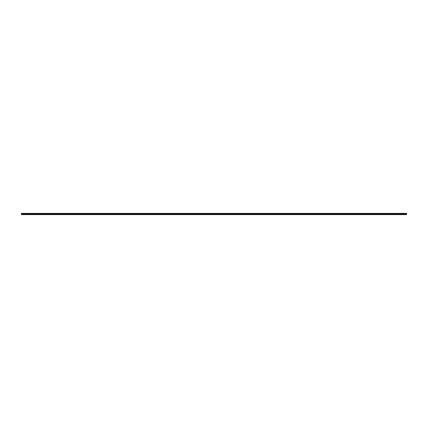 <?xml version="1.0" encoding="UTF-8"?>
<svg xmlns="http://www.w3.org/2000/svg" width="428" height="428" viewBox="0 0 428 428"><rect width="100%" height="100%" fill="white"/><g stroke="black" fill="none" stroke-linecap="round" stroke-linejoin="round"><path stroke-width="0.32" stroke-dasharray="2.14 1.6" d="M214 214.107L213.492 214.107L214 214.107M214 214.61L213.695 214.61L214 214.61M219.425 214.107L218.917 214.107L219.425 214.107M219.425 214.61L219.12 214.61L219.425 214.61M224.85 214.107L225.358 214.107L224.85 214.107M224.85 214.61L225.155 214.61L224.85 214.61M230.275 214.107L229.766 214.107L230.275 214.107M230.275 214.61L229.97 214.61L230.275 214.61M235.7 214.107L235.191 214.107L235.7 214.107M235.7 214.61L235.395 214.61L235.7 214.61M241.125 214.107L240.616 214.107L241.125 214.107M241.125 214.61L240.82 214.61L241.125 214.61M246.555 214.107L246.041 214.107L246.555 214.107M246.555 214.61L246.244 214.61L246.555 214.61M251.98 214.107L251.471 214.107L251.98 214.107M251.98 214.61L251.675 214.61L251.98 214.61M257.405 214.107L256.896 214.107L257.405 214.107M257.405 214.61L257.1 214.61L257.405 214.61M262.829 214.107L263.338 214.107L262.829 214.107M262.829 214.61L262.524 214.61L262.829 214.61M268.254 214.107L267.746 214.107L268.254 214.107M268.254 214.61L267.949 214.61L268.254 214.61M273.679 214.107L273.171 214.107L273.679 214.107M273.679 214.61L273.374 214.61L273.679 214.61M279.104 214.107L278.596 214.107L279.104 214.107M279.104 214.61L278.799 214.61L279.104 214.61M284.529 214.107L284.021 214.107L284.529 214.107M284.529 214.61L284.224 214.61L284.529 214.61M289.954 214.107L289.446 214.107L289.954 214.107M289.954 214.61L289.649 214.61L289.954 214.61M295.379 214.107L294.871 214.107L295.379 214.107M295.379 214.61L295.074 214.61L295.379 214.61M300.804 214.107L300.296 214.107L300.804 214.107M300.804 214.61L300.499 214.61L300.804 214.61M306.229 214.107L306.742 214.107L306.229 214.107M306.229 214.61L306.534 214.61L306.229 214.61M311.659 214.107L311.145 214.107L311.659 214.107M311.659 214.61L311.349 214.61L311.659 214.61M317.084 214.107L317.592 214.107L317.084 214.107M317.084 214.61L317.389 214.61L317.084 214.61M322.509 214.107L322 214.107L322.509 214.107M322.509 214.61L322.204 214.61L322.509 214.61M327.934 214.107L327.425 214.107L327.934 214.107M327.934 214.61L327.629 214.61L327.934 214.61M333.359 214.107L332.85 214.107L333.359 214.107M333.359 214.61L333.054 214.61L333.359 214.61M338.783 214.107L338.275 214.107L338.783 214.107M338.783 214.61L338.478 214.61L338.783 214.61M344.208 214.107L343.7 214.107L344.208 214.107M344.208 214.61L343.903 214.61L344.208 214.61M349.633 214.107L350.141 214.107L349.633 214.107M349.633 214.61L349.938 214.61L349.633 214.61M355.058 214.107L355.566 214.107L355.058 214.107M355.058 214.61L355.363 214.61L355.058 214.61M360.483 214.107L360.991 214.107L360.483 214.107M360.483 214.61L360.788 214.61L360.483 214.61M365.908 214.107L365.4 214.107L365.908 214.107M365.908 214.61L365.603 214.61L365.908 214.61M371.333 214.107L371.846 214.107L371.333 214.107M371.333 214.61L371.028 214.61L371.333 214.61M376.763 214.107L376.249 214.107L376.763 214.107M376.763 214.61L376.453 214.61L376.763 214.61M382.188 214.107L381.68 214.107L382.188 214.107M382.188 214.61L381.883 214.61L382.188 214.61M387.613 214.107L387.105 214.107L387.613 214.107M387.613 214.61L387.918 214.61L387.613 214.61M393.038 214.107L393.546 214.107L393.038 214.107M393.038 214.61L393.343 214.61L393.038 214.61M398.463 214.107L398.971 214.107L398.463 214.107M398.463 214.61L398.768 214.61L398.463 214.61M403.888 214.107L404.396 214.107L403.888 214.107M403.888 214.61L404.192 214.61L403.888 214.61M29.537 214.107L29.029 214.107L29.537 214.107M29.537 214.61L29.232 214.61L29.537 214.61M34.962 214.107L35.471 214.107L34.962 214.107M34.962 214.61L35.267 214.61L34.962 214.61M40.387 214.107L40.895 214.107L40.387 214.107M40.387 214.61L40.692 214.61L40.387 214.61M45.812 214.107L46.32 214.107L45.812 214.107M45.812 214.61L46.117 214.61L45.812 214.61M51.237 214.107L51.751 214.107L51.237 214.107M51.237 214.61L51.547 214.61L51.237 214.61M56.667 214.107L56.154 214.107L56.667 214.107M56.667 214.61L56.362 214.61L56.667 214.61M62.092 214.107L61.584 214.107L62.092 214.107M62.092 214.61L61.787 214.61L62.092 214.61M67.517 214.107L67.009 214.107L67.517 214.107M67.517 214.61L67.212 214.61L67.517 214.61M72.942 214.107L72.434 214.107L72.942 214.107M72.942 214.61L72.637 214.61L72.942 214.61M78.367 214.107L78.875 214.107L78.367 214.107M78.367 214.61L78.672 214.61L78.367 214.61M83.792 214.107L83.283 214.107L83.792 214.107M83.792 214.61L83.487 214.61L83.792 214.61M89.217 214.107L89.725 214.107L89.217 214.107M89.217 214.61L89.522 214.61L89.217 214.61M94.642 214.107L94.133 214.107L94.642 214.107M94.642 214.61L94.337 214.61L94.642 214.61M100.066 214.107L100.575 214.107L100.066 214.107M100.066 214.61L100.371 214.61L100.066 214.61M105.491 214.107L104.983 214.107L105.491 214.107M105.491 214.61L105.186 214.61L105.491 214.61M110.916 214.107L111.424 214.107L110.916 214.107M110.916 214.61L110.611 214.61L110.916 214.61M116.341 214.107L116.855 214.107L116.341 214.107M116.341 214.61L116.651 214.61L116.341 214.61M121.771 214.107L121.258 214.107L121.771 214.107M121.771 214.61L121.466 214.61L121.771 214.61M127.196 214.107L126.688 214.107L127.196 214.107M127.196 214.61L126.891 214.61L127.196 214.61M132.621 214.107L133.129 214.107L132.621 214.107M132.621 214.61L132.926 214.61L132.621 214.61M138.046 214.107L138.554 214.107L138.046 214.107M138.046 214.61L138.351 214.61L138.046 214.61M143.471 214.107L142.963 214.107L143.471 214.107M143.471 214.61L143.166 214.61L143.471 214.61M148.896 214.107L148.388 214.107L148.896 214.107M148.896 214.61L148.591 214.61L148.896 214.61M154.321 214.107L153.812 214.107L154.321 214.107M154.321 214.61L154.016 214.61L154.321 214.61M159.746 214.107L160.254 214.107L159.746 214.107M159.746 214.61L160.051 214.61L159.746 214.61M165.171 214.107L164.662 214.107L165.171 214.107M165.171 214.61L164.866 214.61L165.171 214.61M170.595 214.107L170.087 214.107L170.595 214.107M170.595 214.61L170.291 214.61L170.595 214.61M176.02 214.107L175.512 214.107L176.02 214.107M176.02 214.61L175.715 214.61L176.02 214.61M181.445 214.107L181.959 214.107L181.445 214.107M181.445 214.61L181.756 214.61L181.445 214.61M186.876 214.107L186.367 214.107L186.876 214.107M186.876 214.61L186.571 214.61L186.876 214.61M192.3 214.107L191.792 214.107L192.3 214.107M192.3 214.61L191.995 214.61L192.3 214.61M197.725 214.107L197.217 214.107L197.725 214.107M197.725 214.61L197.42 214.61L197.725 214.61M203.15 214.107L202.642 214.107L203.15 214.107M203.15 214.61L202.845 214.61L203.15 214.61M208.575 214.107L208.067 214.107L208.575 214.107M208.575 214.61L208.27 214.61L208.575 214.61M24.112 214.107L23.604 214.107L24.112 214.107M24.112 214.61L23.808 214.61L24.112 214.61M214 213.39L213.492 213.39L214 213.39M219.425 213.39L218.917 213.39L219.425 213.39M224.85 213.39L225.358 213.39L224.85 213.39M230.275 213.39L229.766 213.39L230.275 213.39M235.7 213.39L235.191 213.39L235.7 213.39M241.125 213.39L240.616 213.39L241.125 213.39M246.555 213.39L246.041 213.39L246.555 213.39M251.98 213.39L251.471 213.39L251.98 213.39M257.405 213.39L256.896 213.39L257.405 213.39M262.829 213.39L263.338 213.39L262.829 213.39M268.254 213.39L267.746 213.39L268.254 213.39M273.679 213.39L273.171 213.39L273.679 213.39M279.104 213.39L278.596 213.39L279.104 213.39M284.529 213.39L284.021 213.39L284.529 213.39M289.954 213.39L289.446 213.39L289.954 213.39M295.379 213.39L294.871 213.39L295.379 213.39M300.804 213.39L300.296 213.39L300.804 213.39M306.229 213.39L306.742 213.39L306.229 213.39M311.659 213.39L311.145 213.39L311.659 213.39M317.084 213.39L317.592 213.39L317.084 213.39M322.509 213.39L322 213.39L322.509 213.39M327.934 213.39L327.425 213.39L327.934 213.39M333.359 213.39L332.85 213.39L333.359 213.39M338.783 213.39L338.275 213.39L338.783 213.39M344.208 213.39L343.7 213.39L344.208 213.39M349.633 213.39L350.141 213.39L349.633 213.39M355.058 213.39L355.566 213.39L355.058 213.39M360.483 213.39L360.991 213.39L360.483 213.39M365.908 213.39L365.4 213.39L365.908 213.39M371.333 213.39L371.846 213.39L371.333 213.39M376.763 213.39L376.249 213.39L376.763 213.39M382.188 213.39L381.68 213.39L382.188 213.39M387.613 213.39L387.105 213.39L387.613 213.39M393.038 213.39L393.546 213.39L393.038 213.39M398.463 213.39L398.971 213.39L398.463 213.39M403.888 213.39L404.396 213.39L403.888 213.39M29.537 213.39L29.029 213.39L29.537 213.39M34.962 213.39L35.471 213.39L34.962 213.39M40.387 213.39L40.895 213.39L40.387 213.39M45.812 213.39L46.32 213.39L45.812 213.39M51.237 213.39L51.751 213.39L51.237 213.39M56.667 213.39L56.154 213.39L56.667 213.39M62.092 213.39L61.584 213.39L62.092 213.39M67.517 213.39L67.009 213.39L67.517 213.39M72.942 213.39L72.434 213.39L72.942 213.39M78.367 213.39L78.875 213.39L78.367 213.39M83.792 213.39L83.283 213.39L83.792 213.39M89.217 213.39L89.725 213.39L89.217 213.39M94.642 213.39L94.133 213.39L94.642 213.39M100.066 213.39L100.575 213.39L100.066 213.39M105.491 213.39L104.983 213.39L105.491 213.39M110.916 213.39L111.424 213.39L110.916 213.39M116.341 213.39L116.855 213.39L116.341 213.39M121.771 213.39L121.258 213.39L121.771 213.39M127.196 213.39L126.688 213.39L127.196 213.39M132.621 213.39L133.129 213.39L132.621 213.39M138.046 213.39L138.554 213.39L138.046 213.39M143.471 213.39L142.963 213.39L143.471 213.39M148.896 213.39L148.388 213.39L148.896 213.39M154.321 213.39L153.812 213.39L154.321 213.39M159.746 213.39L160.254 213.39L159.746 213.39M165.171 213.39L164.662 213.39L165.171 213.39M170.595 213.39L170.087 213.39L170.595 213.39M176.02 213.39L175.512 213.39L176.02 213.39M181.445 213.39L181.959 213.39L181.445 213.39M186.876 213.39L186.367 213.39L186.876 213.39M192.3 213.39L191.792 213.39L192.3 213.39M197.725 213.39L197.217 213.39L197.725 213.39M203.15 213.39L202.642 213.39L203.15 213.39M208.575 213.39L208.067 213.39L208.575 213.39M24.112 213.39L23.604 213.39L24.112 213.39M211.272 214.54L21.4 214.364L406.6 214.61L21.4 214.54L406.6 214.61L406.6 213.39L21.4 213.39L406.6 213.46L21.4 213.39L211.298 213.39L21.4 213.39L21.4 214.005L406.6 214.005M406.6 214.364L211.298 214.54M406.6 213.834L21.4 213.834M406.6 214.198L21.4 214.364M21.4 214.54L406.6 214.54M21.4 213.486L406.6 213.486M406.6 213.733L21.4 213.733M211.272 213.711L21.4 213.711M406.6 213.711L211.288 213.727M213.695 214.61L213.695 214.107L213.695 214.61M219.12 214.61L219.12 214.107L219.12 214.61M224.545 214.61L224.545 214.107L224.545 214.61M229.97 214.61L229.97 214.107L229.97 214.61M235.395 214.61L235.395 214.107L235.395 214.61M240.82 214.61L240.82 214.107L240.82 214.61M246.244 214.61L246.244 214.107L246.244 214.61M251.675 214.61L251.675 214.107L251.675 214.61M257.1 214.61L257.1 214.107L257.1 214.61M262.524 214.61L262.524 214.107L262.524 214.61M267.949 214.61L267.949 214.107L267.949 214.61M273.374 214.61L273.374 214.107L273.374 214.61M278.799 214.61L278.799 214.107L278.799 214.61M284.224 214.61L284.224 214.107L284.224 214.61M289.649 214.61L289.649 214.107L289.649 214.61M295.074 214.61L295.074 214.107L295.074 214.61M300.499 214.61L300.499 214.107L300.499 214.61M305.924 214.61L305.924 214.107L305.924 214.61M311.349 214.61L311.349 214.107L311.349 214.61M316.779 214.61L316.779 214.107L316.779 214.61M322.204 214.61L322.204 214.107L322.204 214.61M327.629 214.61L327.629 214.107L327.629 214.61M333.054 214.61L333.054 214.107L333.054 214.61M338.478 214.61L338.478 214.107L338.478 214.61M343.903 214.61L343.903 214.107L343.903 214.61M349.328 214.61L349.328 214.107L349.328 214.61M354.753 214.61L354.753 214.107L354.753 214.61M360.178 214.61L360.178 214.107L360.178 214.61M365.603 214.61L365.603 214.107L365.603 214.61M371.028 214.61L371.028 214.107L371.028 214.61M376.453 214.61L376.453 214.107L376.453 214.61M381.883 214.61L381.883 214.107L381.883 214.61M387.308 214.61L387.308 214.107L387.308 214.61M392.733 214.61L392.733 214.107L392.733 214.61M398.158 214.61L398.158 214.107L398.158 214.61M403.583 214.61L403.583 214.107L403.583 214.61M29.232 214.61L29.232 214.107L29.232 214.61M34.657 214.61L34.657 214.107L34.657 214.61M40.082 214.61L40.082 214.107L40.082 214.61M45.507 214.61L45.507 214.107L45.507 214.61M50.932 214.61L50.932 214.107L50.932 214.61M56.362 214.61L56.362 214.107L56.362 214.61M61.787 214.61L61.787 214.107L61.787 214.61M67.212 214.61L67.212 214.107L67.212 214.61M72.637 214.61L72.637 214.107L72.637 214.61M78.062 214.61L78.062 214.107L78.062 214.61M83.487 214.61L83.487 214.107L83.487 214.61M88.912 214.61L88.912 214.107L88.912 214.61M94.337 214.61L94.337 214.107L94.337 214.61M99.761 214.61L99.761 214.107L99.761 214.61M105.186 214.61L105.186 214.107L105.186 214.61M110.611 214.61L110.611 214.107L110.611 214.61M116.036 214.61L116.036 214.107L116.036 214.61M121.466 214.61L121.466 214.107L121.466 214.61M126.891 214.61L126.891 214.107L126.891 214.61M132.316 214.61L132.316 214.107L132.316 214.61M137.741 214.61L137.741 214.107L137.741 214.61M143.166 214.61L143.166 214.107L143.166 214.61M148.591 214.61L148.591 214.107L148.591 214.61M154.016 214.61L154.016 214.107L154.016 214.61M159.441 214.61L159.441 214.107L159.441 214.61M164.866 214.61L164.866 214.107L164.866 214.61M170.291 214.61L170.291 214.107L170.291 214.61M175.715 214.61L175.715 214.107L175.715 214.61M181.14 214.61L181.14 214.107L181.14 214.61M186.571 214.61L186.571 214.107L186.571 214.61M191.995 214.61L191.995 214.107L191.995 214.61M197.42 214.61L197.42 214.107L197.42 214.61M202.845 214.61L202.845 214.107L202.845 214.61M208.27 214.61L208.27 214.107L208.27 214.61M23.808 214.61L23.808 214.107L23.808 214.61M213.492 214.107L213.492 213.39L213.492 214.107M218.917 214.107L218.917 213.39L218.917 214.107M224.342 214.107L224.342 213.39L224.342 214.107M229.766 214.107L229.766 213.39L229.766 214.107M235.191 214.107L235.191 213.39L235.191 214.107M240.616 214.107L240.616 213.39L240.616 214.107M246.041 214.107L246.041 213.39L246.041 214.107M251.471 214.107L251.471 213.39L251.471 214.107M256.896 214.107L256.896 213.39L256.896 214.107M262.321 214.107L262.321 213.39L262.321 214.107M267.746 214.107L267.746 213.39L267.746 214.107M273.171 214.107L273.171 213.39L273.171 214.107M278.596 214.107L278.596 213.39L278.596 214.107M284.021 214.107L284.021 213.39L284.021 214.107M289.446 214.107L289.446 213.39L289.446 214.107M294.871 214.107L294.871 213.39L294.871 214.107M300.296 214.107L300.296 213.39L300.296 214.107M305.72 214.107L305.72 213.39L305.72 214.107M311.145 214.107L311.145 213.39L311.145 214.107M316.576 214.107L316.576 213.39L316.576 214.107M322 214.107L322 213.39L322 214.107M327.425 214.107L327.425 213.39L327.425 214.107M332.85 214.107L332.85 213.39L332.85 214.107M338.275 214.107L338.275 213.39L338.275 214.107M343.7 214.107L343.7 213.39L343.7 214.107M349.125 214.107L349.125 213.39L349.125 214.107M354.55 214.107L354.55 213.39L354.55 214.107M359.975 214.107L359.975 213.39L359.975 214.107M365.4 214.107L365.4 213.39L365.4 214.107M370.825 214.107L370.825 213.39L370.825 214.107M376.249 214.107L376.249 213.39L376.249 214.107M381.68 214.107L381.68 213.39L381.68 214.107M387.105 214.107L387.105 213.39L387.105 214.107M392.53 214.107L392.53 213.39L392.53 214.107M397.954 214.107L397.954 213.39L397.954 214.107M403.379 214.107L403.379 213.39L403.379 214.107M29.029 214.107L29.029 213.39L29.029 214.107M34.454 214.107L34.454 213.39L34.454 214.107M39.879 214.107L39.879 213.39L39.879 214.107M45.304 214.107L45.304 213.39L45.304 214.107M50.729 214.107L50.729 213.39L50.729 214.107M56.154 214.107L56.154 213.39L56.154 214.107M61.584 214.107L61.584 213.39L61.584 214.107M67.009 214.107L67.009 213.39L67.009 214.107M72.434 214.107L72.434 213.39L72.434 214.107M77.859 214.107L77.859 213.39L77.859 214.107M83.283 214.107L83.283 213.39L83.283 214.107M88.708 214.107L88.708 213.39L88.708 214.107M94.133 214.107L94.133 213.39L94.133 214.107M99.558 214.107L99.558 213.39L99.558 214.107M104.983 214.107L104.983 213.39L104.983 214.107M110.408 214.107L110.408 213.39L110.408 214.107M115.833 214.107L115.833 213.39L115.833 214.107M121.258 214.107L121.258 213.39L121.258 214.107M126.688 214.107L126.688 213.39L126.688 214.107M132.113 214.107L132.113 213.39L132.113 214.107M137.538 214.107L137.538 213.39L137.538 214.107M142.963 214.107L142.963 213.39L142.963 214.107M148.388 214.107L148.388 213.39L148.388 214.107M153.812 214.107L153.812 213.39L153.812 214.107M159.237 214.107L159.237 213.39L159.237 214.107M164.662 214.107L164.662 213.39L164.662 214.107M170.087 214.107L170.087 213.39L170.087 214.107M175.512 214.107L175.512 213.39L175.512 214.107M180.937 214.107L180.937 213.39L180.937 214.107M186.367 214.107L186.367 213.39L186.367 214.107M191.792 214.107L191.792 213.39L191.792 214.107M197.217 214.107L197.217 213.39L197.217 214.107M202.642 214.107L202.642 213.39L202.642 214.107M208.067 214.107L208.067 213.39L208.067 214.107M23.604 214.107L23.604 213.39L23.604 214.107M214.305 214.61L214.305 214.107L214.305 214.61M219.73 214.61L219.73 214.107L219.73 214.61M225.155 214.61L225.155 214.107L225.155 214.61M230.58 214.61L230.58 214.107L230.58 214.61M236.005 214.61L236.005 214.107L236.005 214.61M241.429 214.61L241.429 214.107L241.429 214.61M246.86 214.61L246.86 214.107L246.86 214.61M252.285 214.61L252.285 214.107L252.285 214.61M257.709 214.61L257.709 214.107L257.709 214.61M263.134 214.61L263.134 214.107L263.134 214.61M268.559 214.61L268.559 214.107L268.559 214.61M273.984 214.61L273.984 214.107L273.984 214.61M279.409 214.61L279.409 214.107L279.409 214.61M284.834 214.61L284.834 214.107L284.834 214.61M290.259 214.61L290.259 214.107L290.259 214.61M295.684 214.61L295.684 214.107L295.684 214.61M301.109 214.61L301.109 214.107L301.109 214.61M306.534 214.61L306.534 214.107L306.534 214.61M311.964 214.61L311.964 214.107L311.964 214.61M317.389 214.61L317.389 214.107L317.389 214.61M322.814 214.61L322.814 214.107L322.814 214.61M328.239 214.61L328.239 214.107L328.239 214.61M333.663 214.61L333.663 214.107L333.663 214.61M339.088 214.61L339.088 214.107L339.088 214.61M344.513 214.61L344.513 214.107L344.513 214.61M349.938 214.61L349.938 214.107L349.938 214.61M355.363 214.61L355.363 214.107L355.363 214.61M360.788 214.61L360.788 214.107L360.788 214.61M366.213 214.61L366.213 214.107L366.213 214.61M371.638 214.61L371.638 214.107L371.638 214.61M377.068 214.61L377.068 214.107L377.068 214.61M382.493 214.61L382.493 214.107L382.493 214.61M387.918 214.61L387.918 214.107L387.918 214.61M393.343 214.61L393.343 214.107L393.343 214.61M398.768 214.61L398.768 214.107L398.768 214.61M404.192 214.61L404.192 214.107L404.192 214.61M29.842 214.61L29.842 214.107L29.842 214.61M35.267 214.61L35.267 214.107L35.267 214.61M40.692 214.61L40.692 214.107L40.692 214.61M46.117 214.61L46.117 214.107L46.117 214.61M51.547 214.61L51.547 214.107L51.547 214.61M56.972 214.61L56.972 214.107L56.972 214.61M62.397 214.61L62.397 214.107L62.397 214.61M67.822 214.61L67.822 214.107L67.822 214.61M73.247 214.61L73.247 214.107L73.247 214.61M78.672 214.61L78.672 214.107L78.672 214.61M84.097 214.61L84.097 214.107L84.097 214.61M89.522 214.61L89.522 214.107L89.522 214.61M94.946 214.61L94.946 214.107L94.946 214.61M100.371 214.61L100.371 214.107L100.371 214.61M105.796 214.61L105.796 214.107L105.796 214.61M111.221 214.61L111.221 214.107L111.221 214.61M116.651 214.61L116.651 214.107L116.651 214.61M122.076 214.61L122.076 214.107L122.076 214.61M127.501 214.61L127.501 214.107L127.501 214.61M132.926 214.61L132.926 214.107L132.926 214.61M138.351 214.61L138.351 214.107L138.351 214.61M143.776 214.61L143.776 214.107L143.776 214.61M149.201 214.61L149.201 214.107L149.201 214.61M154.626 214.61L154.626 214.107L154.626 214.61M160.051 214.61L160.051 214.107L160.051 214.61M165.476 214.61L165.476 214.107L165.476 214.61M170.9 214.61L170.9 214.107L170.9 214.61M176.325 214.61L176.325 214.107L176.325 214.61M181.756 214.61L181.756 214.107L181.756 214.61M187.18 214.61L187.18 214.107L187.18 214.61M192.605 214.61L192.605 214.107L192.605 214.61M198.03 214.61L198.03 214.107L198.03 214.61M203.455 214.61L203.455 214.107L203.455 214.61M208.88 214.61L208.88 214.107L208.88 214.61M24.417 214.61L24.417 214.107L24.417 214.61M214.508 214.107L214.508 213.39L214.508 214.107M219.933 214.107L219.933 213.39L219.933 214.107M225.358 214.107L225.358 213.39L225.358 214.107M230.783 214.107L230.783 213.39L230.783 214.107M236.208 214.107L236.208 213.39L236.208 214.107M241.633 214.107L241.633 213.39L241.633 214.107M247.063 214.107L247.063 213.39L247.063 214.107M252.488 214.107L252.488 213.39L252.488 214.107M257.913 214.107L257.913 213.39L257.913 214.107M263.338 214.107L263.338 213.39L263.338 214.107M268.763 214.107L268.763 213.39L268.763 214.107M274.188 214.107L274.188 213.39L274.188 214.107M279.612 214.107L279.612 213.39L279.612 214.107M285.037 214.107L285.037 213.39L285.037 214.107M290.462 214.107L290.462 213.39L290.462 214.107M295.887 214.107L295.887 213.39L295.887 214.107M301.312 214.107L301.312 213.39L301.312 214.107M306.742 214.107L306.742 213.39L306.742 214.107M312.167 214.107L312.167 213.39L312.167 214.107M317.592 214.107L317.592 213.39L317.592 214.107M323.017 214.107L323.017 213.39L323.017 214.107M328.442 214.107L328.442 213.39L328.442 214.107M333.867 214.107L333.867 213.39L333.867 214.107M339.292 214.107L339.292 213.39L339.292 214.107M344.717 214.107L344.717 213.39L344.717 214.107M350.141 214.107L350.141 213.39L350.141 214.107M355.566 214.107L355.566 213.39L355.566 214.107M360.991 214.107L360.991 213.39L360.991 214.107M366.416 214.107L366.416 213.39L366.416 214.107M371.846 214.107L371.846 213.39L371.846 214.107M377.271 214.107L377.271 213.39L377.271 214.107M382.696 214.107L382.696 213.39L382.696 214.107M388.121 214.107L388.121 213.39L388.121 214.107M393.546 214.107L393.546 213.39L393.546 214.107M398.971 214.107L398.971 213.39L398.971 214.107M404.396 214.107L404.396 213.39L404.396 214.107M30.046 214.107L30.046 213.39L30.046 214.107M35.471 214.107L35.471 213.39L35.471 214.107M40.895 214.107L40.895 213.39L40.895 214.107M46.32 214.107L46.32 213.39L46.32 214.107M51.751 214.107L51.751 213.39L51.751 214.107M57.175 214.107L57.175 213.39L57.175 214.107M62.6 214.107L62.6 213.39L62.6 214.107M68.025 214.107L68.025 213.39L68.025 214.107M73.45 214.107L73.45 213.39L73.45 214.107M78.875 214.107L78.875 213.39L78.875 214.107M84.3 214.107L84.3 213.39L84.3 214.107M89.725 214.107L89.725 213.39L89.725 214.107M95.15 214.107L95.15 213.39L95.15 214.107M100.575 214.107L100.575 213.39L100.575 214.107M106 214.107L106 213.39L106 214.107M111.424 214.107L111.424 213.39L111.424 214.107M116.855 214.107L116.855 213.39L116.855 214.107M122.28 214.107L122.28 213.39L122.28 214.107M127.704 214.107L127.704 213.39L127.704 214.107M133.129 214.107L133.129 213.39L133.129 214.107M138.554 214.107L138.554 213.39L138.554 214.107M143.979 214.107L143.979 213.39L143.979 214.107M149.404 214.107L149.404 213.39L149.404 214.107M154.829 214.107L154.829 213.39L154.829 214.107M160.254 214.107L160.254 213.39L160.254 214.107M165.679 214.107L165.679 213.39L165.679 214.107M171.104 214.107L171.104 213.39L171.104 214.107M176.529 214.107L176.529 213.39L176.529 214.107M181.959 214.107L181.959 213.39L181.959 214.107M187.384 214.107L187.384 213.39L187.384 214.107M192.809 214.107L192.809 213.39L192.809 214.107M198.234 214.107L198.234 213.39L198.234 214.107M203.658 214.107L203.658 213.39L203.658 214.107M209.083 214.107L209.083 213.39L209.083 214.107M24.621 214.107L24.621 213.39L24.621 214.107"/><path stroke-width="0.64" d="M406.6 214.005L21.4 214.005L21.4 213.39L406.6 213.39L406.6 214.61L21.4 214.61L406.6 214.54M406.6 214.364L21.4 214.364L406.6 214.198M21.4 213.834L406.6 213.834M406.6 213.486L21.4 213.486M21.4 213.733L406.6 213.733M211.288 213.727L406.6 213.711M21.4 213.711L211.272 213.711"/></g></svg>

